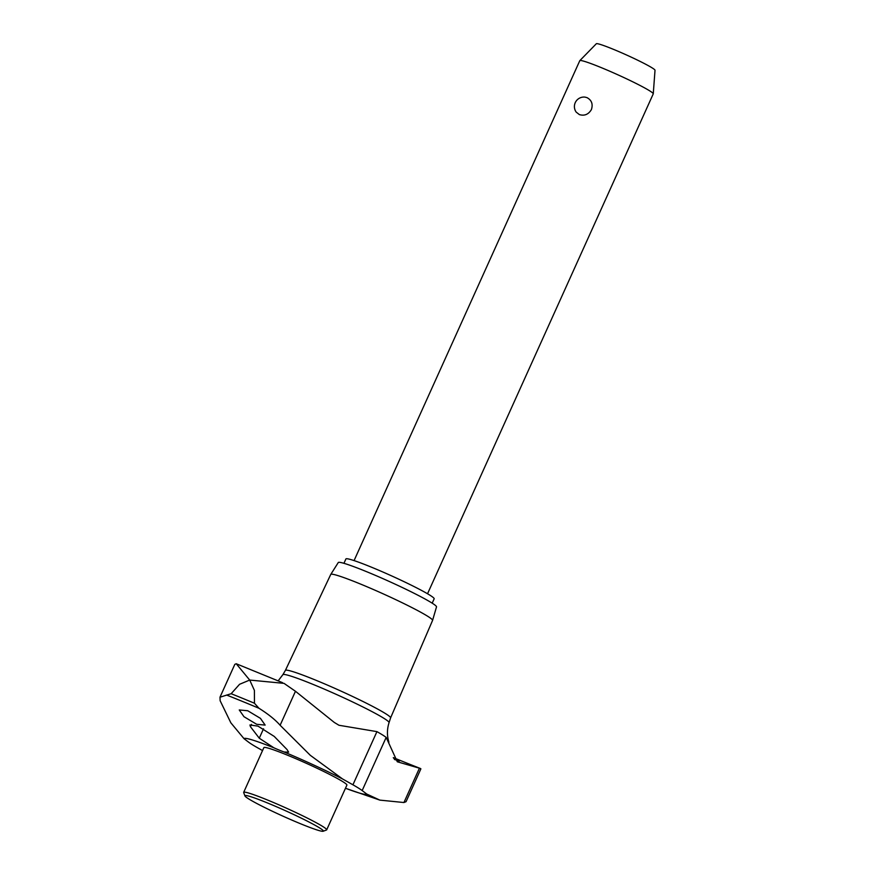 <?xml version="1.0" encoding="UTF-8"?>
<svg xmlns="http://www.w3.org/2000/svg" width="875" height="875" viewBox="0 0 875 875"><rect width="100%" height="100%" fill="white"/><g stroke="black" fill="none" stroke-linecap="round" stroke-linejoin="round"><path stroke-width="1.31" d="M273.864 747.797A67.309 4.692 -155.7 0 0 244.027 738.686L230.858 722.827L220.139 700.733L219.986 697.2L231.153 693.711L239.564 684.294L249.703 680.061L254.395 690.364L254.45 703.238L258.956 708.258C268.231 714.077 275.286 719.742 280.12 725.255L310.286 755.3L342.573 778.969A67.309 4.692 -155.7 0 0 284.156 752.008A16.931 1.181 24.3 0 1 279.475 750.203A16.931 1.181 24.3 0 1 273.864 747.797L259.273 738.205L250.436 726.698L249.944 724.981L258.016 726.141L274.247 736.433L287.044 749.558L288.63 752.15L284.156 752.008M393.673 758.319L399.416 760.966L394.428 759.489M393.291 757.608A175.711 12.25 -155.7 0 0 397.25 759.227A175.711 12.25 -155.7 0 0 420.394 768.48L420.886 768.852L406.066 801.675L403.933 802.528L379.87 800.122L345.997 788.452A67.309 4.692 -155.7 0 0 366.734 794.041L379.87 800.122M420.394 768.48L397.305 761.775L386.17 737.395A64.487 4.495 -155.7 0 0 382.441 734.869A64.487 4.495 -155.7 0 0 376.928 731.631L338.975 725.266L334.294 722.444L295.466 691.272L284.025 683.364L249.703 680.061L236.217 663.742L234.806 664.377L219.986 697.2M315.273 679.984A57.717 4.025 -155.7 0 0 285.403 670.381A57.717 4.025 -155.7 0 0 285.392 670.403L330.75 574.448A55.858 3.894 -155.7 0 0 330.75 574.448A55.858 3.894 -155.7 0 1 359.68 583.712A55.858 3.894 -155.7 0 1 432.578 620.386A55.858 3.894 -155.7 0 1 432.567 620.419L390.589 717.894A57.717 4.025 -155.7 0 0 390.6 717.872A57.717 4.025 -155.7 0 0 315.273 679.984M432.578 620.386L436.516 606.878A53.889 3.762 -155.7 0 0 366.177 571.506A53.889 3.762 -155.7 0 0 338.286 562.527L330.772 574.416M256.67 724.292L243.972 716.702L239.258 709.964L247.745 710.741L260.433 718.353L265.147 725.091L256.67 724.292M244.956 795.944L243.688 792.597A45.544 3.172 24.3 0 1 243.677 792.356L263.867 747.622A45.544 3.172 24.3 0 1 287.459 755.18A45.544 3.172 24.3 0 1 346.894 785.105L326.692 829.839A45.544 3.172 24.3 0 1 326.506 829.992L323.159 831.25A43.006 2.997 -155.7 0 0 306.698 820.837A43.006 2.997 -155.7 0 0 267.214 802.845A43.006 2.997 -155.7 0 0 244.956 795.944A43.006 2.997 -155.7 0 0 301.066 823.966A43.006 2.997 -155.7 0 0 323.159 831.25M243.677 792.356A45.544 3.172 24.3 0 1 267.258 799.914A45.544 3.172 24.3 0 1 326.692 829.839M343.941 563.314L345.909 558.95A48.409 3.38 24.3 0 1 370.978 566.989A48.409 3.38 24.3 0 1 434.164 598.795L432.195 603.159M427.536 593.753L653.253 93.866A40.305 2.811 -155.7 0 0 653.264 93.8A40.305 2.811 -155.7 0 0 600.655 67.375A40.305 2.811 -155.7 0 0 579.819 60.637A40.305 2.811 -155.7 0 0 579.786 60.692L354.069 560.591M586.994 97.628C591.664 100.144 593.141 104.125 591.413 109.572C588.47 114.461 584.445 116.123 579.337 114.581L576.188 112.109A9.516 9.516 0 0 1 585.058 97.125L586.994 97.628M579.819 60.637L596.323 43.75A32.211 2.242 24.3 0 1 612.97 49.142A32.211 2.242 24.3 0 1 655.014 70.252L653.264 93.8M342.573 778.969L352.92 784.798A64.487 4.495 24.3 0 1 362.163 790.573L366.734 794.041M262.544 750.575L257.841 747.928A64.487 4.495 24.3 0 1 248.598 742.164L244.027 738.686M254.45 703.238A185.358 12.928 -155.7 0 0 242.594 698.337A185.358 12.928 -155.7 0 0 231.153 693.711M390.6 717.872L389.047 722.641A58.253 4.058 -155.7 0 0 383.852 718.277A58.253 4.058 -155.7 0 0 313.009 684.381A58.253 4.058 -155.7 0 0 282.855 674.691L285.403 670.381M295.466 691.272L280.12 725.255M419.278 768.545L403.933 802.528M251.486 724.38L250.436 726.698M263.528 728.766L259.273 738.205M258.956 708.258A183.05 12.764 -155.7 0 0 226.636 695.045M376.928 731.631L352.92 784.798M386.17 737.395L362.163 790.573M278.173 680.827L282.855 674.691M389.047 722.641C386.969 729.247 386.925 735.755 388.894 742.164M282.548 682.675L236.217 663.742"/></g></svg>
